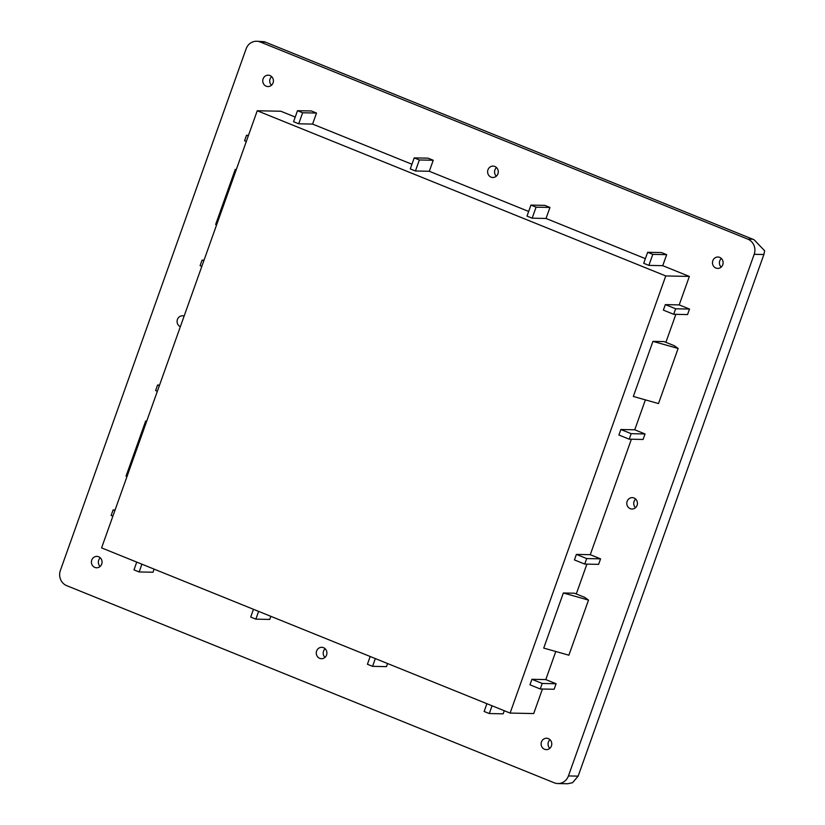 <?xml version="1.0" encoding="UTF-8"?>
<svg xmlns="http://www.w3.org/2000/svg" width="825" height="825" viewBox="0 0 825 825"><rect width="100%" height="100%" fill="white"/><g stroke="black" fill="none" stroke-linecap="round" stroke-linejoin="round"><path stroke-width="1.24" d="M712.821 260.7A5.692 5.332 -88.8 0 0 717.678 268.414A5.692 5.332 -88.8 0 0 722.772 264.732A5.692 5.332 -88.8 0 0 717.915 257.018A5.692 5.332 -88.8 0 0 712.821 260.7M721.359 258.472A5.692 5.332 -88.8 0 0 721.174 267.104M487.967 169.775A5.692 5.332 -88.8 0 0 492.824 177.488A5.692 5.332 -88.8 0 0 497.918 173.807A5.692 5.332 -88.8 0 0 493.061 166.103A5.692 5.332 -88.8 0 0 487.967 169.775M496.506 167.547A5.692 5.332 -88.8 0 0 496.32 176.179M184.13 316.078A5.692 5.332 -88.8 0 0 177.437 319.461A5.692 5.332 -88.8 0 0 180.345 326.731M316.614 650.997A5.692 5.332 -88.8 0 0 321.472 658.701A5.692 5.332 -88.8 0 0 326.566 655.019A5.692 5.332 -88.8 0 0 321.709 647.316A5.692 5.332 -88.8 0 0 316.614 650.997M325.153 648.759A5.692 5.332 -88.8 0 0 324.968 657.401M541.468 741.923A5.692 5.332 -88.8 0 0 546.325 749.626A5.692 5.332 -88.8 0 0 551.42 745.944A5.692 5.332 -88.8 0 0 546.562 738.241A5.692 5.332 -88.8 0 0 541.468 741.923M550.007 739.685A5.692 5.332 -88.8 0 0 549.821 748.327M91.761 560.072A5.692 5.332 -88.8 0 0 96.618 567.775A5.692 5.332 -88.8 0 0 101.712 564.094A5.692 5.332 -88.8 0 0 96.855 556.39A5.692 5.332 -88.8 0 0 91.761 560.072M100.299 557.834A5.692 5.332 -88.8 0 0 100.114 566.476M627.144 501.311A5.692 5.332 -88.8 0 0 632.002 509.015A5.692 5.332 -88.8 0 0 637.096 505.333A5.692 5.332 -88.8 0 0 632.239 497.63A5.692 5.332 -88.8 0 0 627.144 501.311M635.683 499.073A5.692 5.332 -88.8 0 0 635.498 507.715M263.113 78.849A5.692 5.332 -88.8 0 0 267.97 86.563A5.692 5.332 -88.8 0 0 273.065 82.882A5.692 5.332 -88.8 0 0 268.207 75.178A5.692 5.332 -88.8 0 0 263.113 78.849M271.652 76.622A5.692 5.332 -88.8 0 0 271.466 85.253M568.425 775.933A11.777 11.024 91.2 0 1 557.886 783.554A11.777 11.024 91.2 0 1 554.204 782.791L66.742 585.667A11.777 11.024 91.2 0 1 60.359 570.488L246.108 48.861A11.777 11.024 91.2 0 1 256.647 41.25A11.777 11.024 91.2 0 1 260.329 42.013L747.801 239.126A11.777 11.024 91.2 0 1 754.174 254.317L568.425 775.933L578.15 776.139L763.888 254.513L764.641 250.769L754.102 239.745L264.423 41.735L256.647 41.25M295.226 117.057L280.84 111.241L257.245 110.756L101.588 547.882L510.097 713.078L533.692 713.563L542.438 689.019M316.522 113.056L311.365 110.973L297.495 110.694L293.566 121.708L298.712 123.791L312.593 124.08L316.522 113.056L302.641 112.767L297.495 110.694M411.943 164.247L312.593 124.08M433.238 160.256L428.082 158.173L414.212 157.884L410.283 168.908L415.429 170.992L429.309 171.27L433.238 160.256L419.358 159.968L414.212 157.884M528.66 211.447L429.309 171.27M549.955 207.457L544.809 205.373L530.929 205.085L527 216.109L532.156 218.182L546.026 218.47L549.955 207.457L536.075 207.168L530.929 205.085M645.377 258.648L546.026 218.47M666.672 254.647L661.526 252.563L647.646 252.285L643.717 263.299L648.873 265.382L662.743 265.671L666.672 254.647L652.792 254.368L647.646 252.285M673.674 314.284L675.634 308.777L665.342 304.611L663.372 310.118L673.674 314.284L687.555 314.573L689.514 309.066L679.212 304.899L689.349 276.427L662.743 265.671M629.197 439.178L631.166 433.672L620.864 429.505L618.905 435.012L629.197 439.178L643.077 439.467L645.037 433.96L634.745 429.794L645.398 399.867M665.888 342.334L675.861 314.335M584.729 564.073L586.688 558.566L576.386 554.4L574.427 559.917L584.729 564.073L598.61 564.362L600.569 558.855L590.267 554.689L631.383 439.23M540.251 688.978L542.211 683.461L531.919 679.295L529.959 684.812L540.251 688.978L554.132 689.257L556.091 683.75L545.799 679.583L555.792 651.492M576.283 593.959L586.905 564.125M486.905 703.694L484.141 711.459L489.287 713.542L503.168 713.821L504.271 710.717M370.188 656.504L367.424 664.259L372.57 666.342L386.451 666.631L387.554 663.527M253.471 609.304L250.707 617.059L255.853 619.142L269.734 619.431L270.837 616.327M136.744 562.103L133.98 569.869L139.136 571.952L153.017 572.23L154.12 569.126M652.946 341.364L633.332 396.464L658.494 403.569L678.119 348.47L652.946 341.364L664.053 341.591L674.355 345.747L678.119 348.47M588.514 600.095L568.889 655.194L543.727 648.089L563.351 592.989L574.447 593.216L584.75 597.382L588.514 600.095L563.351 592.989M531.919 679.295L545.799 679.583M576.386 554.4L590.267 554.689M620.864 429.505L634.745 429.794M665.342 304.611L679.212 304.899M510.097 713.078L665.754 275.942L689.349 276.427M665.754 275.942L257.245 110.756M557.886 783.554L567.641 783.75L572.56 782.708L578.15 776.139M236.27 169.672L235.269 169.393L215.655 224.493L216.521 225.132M235.269 169.393L236.136 170.032M126.916 476.757L126.05 476.118L145.674 421.018L146.541 421.657M146.664 421.307L145.674 421.018M298.712 123.791L302.641 112.767M415.429 170.992L419.358 159.968M532.156 218.182L536.075 207.168M648.873 265.382L652.792 254.368M675.634 308.777L689.514 309.066M631.166 433.672L645.037 433.96M586.688 558.566L600.569 558.855M542.211 683.461L556.091 683.75M489.287 713.542L492.051 705.777M372.57 666.342L375.334 658.577M255.853 619.142L258.617 611.387M139.136 571.952L141.9 564.187M114.85 510.644L113.108 509.943L111.138 515.45L112.891 516.161M113.108 509.943L115.087 509.984M159.318 385.749L157.575 385.048L155.616 390.555L157.358 391.267M157.575 385.048L159.555 385.089M203.796 260.855L202.053 260.153L200.093 265.66L201.836 266.372M202.053 260.153L204.033 260.195M248.273 135.96L246.52 135.259L244.561 140.766L246.304 141.467M246.52 135.259L248.511 135.3M754.174 254.317L763.888 254.513M747.801 239.126L752.658 239.229M260.329 42.013L265.186 42.106M264.423 41.735L754.102 239.745"/></g></svg>
